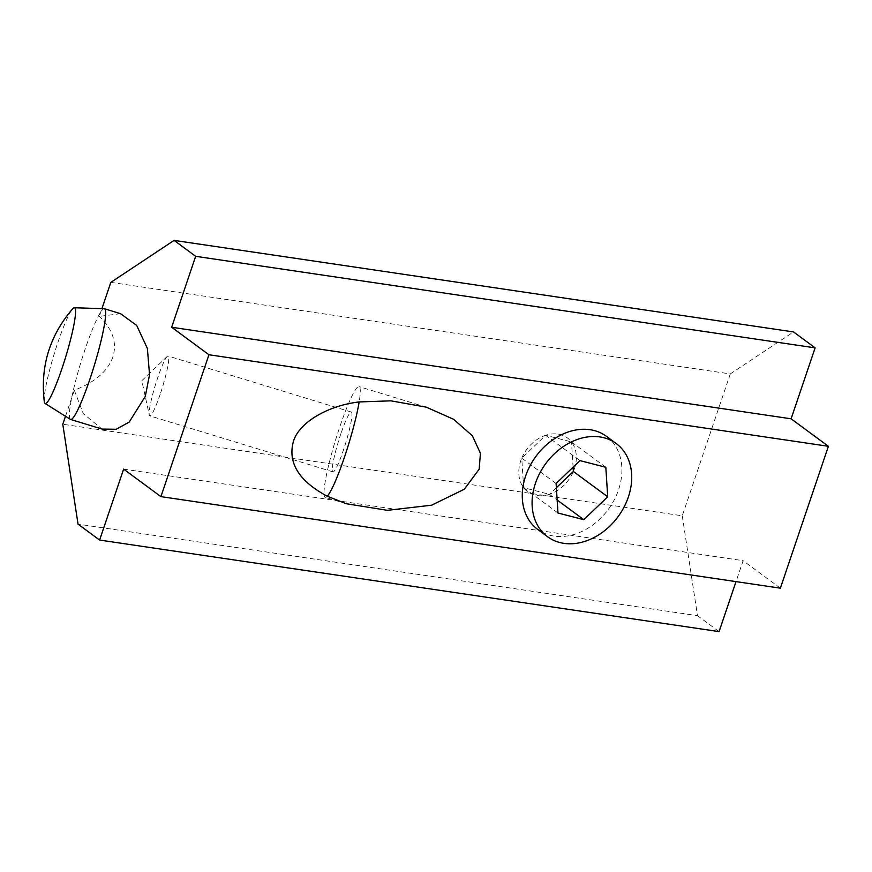 <?xml version="1.0" encoding="UTF-8"?>
<svg xmlns="http://www.w3.org/2000/svg" width="872" height="872" viewBox="0 0 872 872"><rect width="100%" height="100%" fill="white"/><g stroke="black" fill="none" stroke-linecap="round" stroke-linejoin="round"><path stroke-width="0.65" stroke-dasharray="4.36 3.27" d="M70.414 419.356A57.868 6.867 107 0 1 85.271 348.735A57.868 6.867 107 0 1 104.237 308.721M120.51 313.669L99.31 316.394L101.926 308.644M65.498 416.271L74.316 390.231C94.797 382.35 107.638 371.33 112.815 357.16C117.262 342.881 112.761 329.289 99.31 316.394M44.287 401.589A50.075 5.941 107 0 1 57.923 342.347A50.075 5.941 107 0 1 72.649 308.841M606.443 436.338A57.868 44.854 -53.6 0 1 618.553 489.77A57.868 44.854 -53.6 0 1 537.741 529.478M160.197 394.253A31.283 3.706 107 0 1 149.821 415.868A31.283 3.706 107 0 1 149.286 414.996A31.283 3.706 107 0 1 157.745 377.641A31.283 3.706 107 0 1 167.184 356.452A31.283 3.706 107 0 1 168.122 356.038A31.283 3.706 107 0 1 160.197 394.253M340.919 433.646A31.283 3.706 -73 0 0 332.995 471.872A31.283 3.706 -73 0 0 343.372 450.268A31.283 3.706 -73 0 0 351.296 412.042A31.283 3.706 -73 0 0 340.919 433.646M556.369 487.721L549.447 494.337A33.409 25.898 -53.6 0 0 573.362 471.469A33.409 25.898 126.4 0 0 574.386 468.776A33.409 25.898 126.4 0 0 571.476 441.941L545.676 435.292A33.409 25.898 -53.6 0 1 571.476 441.941L605.822 467.272M556.096 483.491L521.761 458.16L523.647 487.688L549.447 494.337A33.409 25.898 -53.6 0 1 523.647 487.688A33.409 25.898 -53.6 0 1 520.737 460.852A33.409 25.898 -53.6 0 1 521.761 458.16L545.676 435.292L580.011 460.623M110.82 282.375L730.278 373.925L682.264 515.799L62.795 424.25M74.316 390.231L83.254 413.611L102.057 429.068M682.264 515.799L697.491 615.687L78.033 524.137M780.375 588.175L743.097 560.674L736.001 581.624M719.084 631.611L697.491 615.687M730.278 373.925L793.542 331.938M123.628 469.125L743.097 560.674M327.24 496.223A57.868 6.867 107 0 1 325.223 497.302A57.868 6.867 107 0 1 335.589 439.946A57.868 6.867 107 0 1 359.068 386.612A57.868 6.867 107 0 1 359.155 401.938M523.647 487.688L557.982 513.019M549.447 494.337L557.154 500.016M573.1 467.239L571.476 441.941M521.761 458.16A33.409 25.898 -53.6 0 1 545.676 435.292M332.995 471.872L149.821 415.868M167.184 356.452L141.82 380.704L149.286 414.996M426.266 407.159L359.068 386.612M346.238 503.722L325.223 497.302M351.296 412.042L168.122 356.038"/><path stroke-width="1.31" d="M74.327 307.74L104.237 308.721A57.868 6.867 107 0 1 104.455 308.764A57.868 6.867 107 0 1 89.794 379.473A57.868 6.867 107 0 1 70.61 419.454A57.868 6.867 107 0 1 70.414 419.356L45.061 403.453A50.075 5.941 107 0 1 44.287 401.589C40.199 366.534 49.65 335.611 72.649 308.841A50.075 5.941 107 0 1 74.327 307.74A50.075 5.941 107 0 1 61.836 368.943A50.075 5.941 107 0 1 45.061 403.453M70.61 419.454L102.057 429.068L116.216 429.275L129.187 422.081L145.275 396.444L149.548 374.698L147.368 348.429L136.675 325.42L120.51 313.669L104.455 308.764M535.441 483.284A57.868 44.854 -53.6 0 1 616.253 443.576A57.868 44.854 -53.6 0 1 628.363 497.007A57.868 44.854 -53.6 0 1 547.551 536.716A57.868 44.854 -53.6 0 1 535.441 483.284M547.551 536.716L537.741 529.478A57.868 44.854 -53.6 0 1 525.631 476.047A57.868 44.854 -53.6 0 1 606.443 436.338L616.253 443.576M327.24 496.223A57.868 6.867 -73 0 0 344.407 457.331A57.868 6.867 -73 0 0 359.155 401.938L390.961 400.837L426.266 407.159L453.582 419.279L472.362 435.738L480.428 453.309L479.175 469.18L464.307 489.236L431.607 505.193L387.506 510.327L346.238 503.722L327.24 496.223C298.998 481.072 287.695 462.901 293.33 441.712C298.562 422.975 327.163 405.676 359.155 401.938M101.926 308.644L110.82 282.375L174.084 240.389L195.666 256.314L171.653 327.251L208.942 354.751L160.917 496.626L123.628 469.125L99.615 540.062L78.033 524.137L62.795 424.25L65.498 416.271M174.084 240.389L793.542 331.938L815.124 347.863L791.111 418.8L828.4 446.3L780.375 588.175L160.917 496.626M736.001 581.624L719.084 631.611L99.615 540.062M828.4 446.3L208.942 354.751M791.111 418.8L171.653 327.251M815.124 347.863L195.666 256.314M557.982 513.019L556.096 483.491L580.011 460.623L605.822 467.272L607.708 496.8L583.793 519.668L557.982 513.019M557.154 500.016L583.793 519.668M607.708 496.8L573.362 471.469L573.1 467.239M573.362 471.469L556.369 487.721"/></g></svg>
